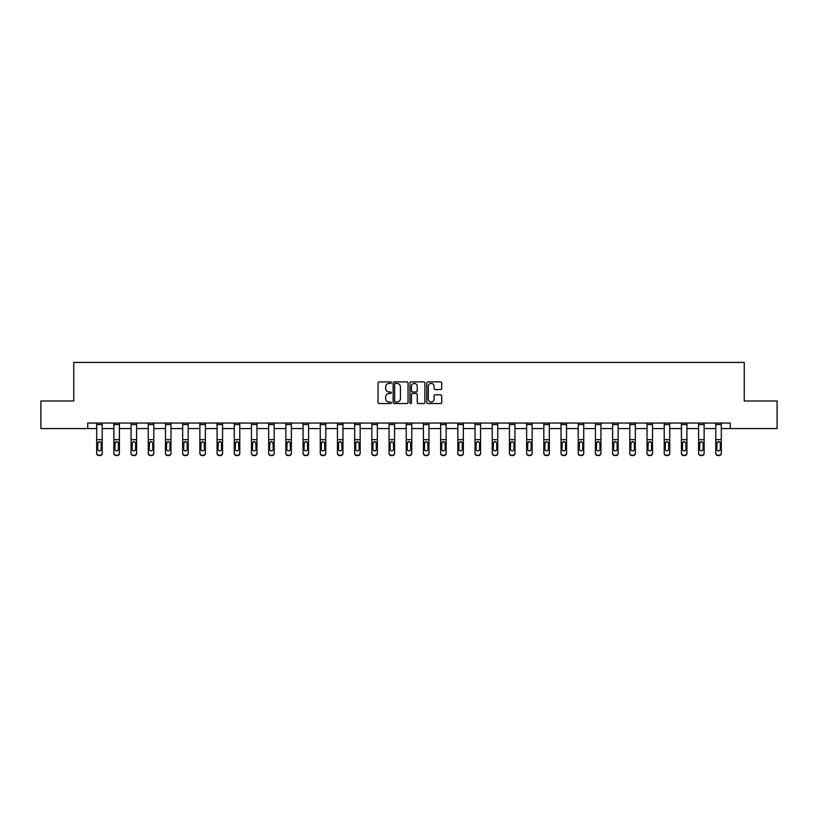 <?xml version="1.0" encoding="UTF-8"?>
<svg xmlns="http://www.w3.org/2000/svg" width="818" height="818" viewBox="0 0 818 818"><rect width="100%" height="100%" fill="white"/><g stroke="black" fill="none" stroke-linecap="round" stroke-linejoin="round"><path stroke-width="1.23" d="M391.362 382.66A0.757 0.757 0 0 0 390.605 381.904L379.102 381.904A1.084 1.084 0 0 0 378.028 382.988L378.028 402.466A1.084 1.084 0 0 0 379.102 403.55L390.605 403.55A0.757 0.757 0 0 0 391.362 402.793A0.757 0.757 0 0 0 390.605 402.037L389.112 402.037A3.466 3.466 0 0 1 385.656 398.57L385.656 396.945A3.466 3.466 0 0 1 389.112 393.489L390.605 393.489A0.757 0.757 0 0 0 391.362 392.732A0.757 0.757 0 0 0 390.605 391.975L389.112 391.975A3.466 3.466 0 0 1 385.656 388.509L385.656 386.883A3.466 3.466 0 0 1 389.112 383.417L390.605 383.417A0.757 0.757 0 0 0 391.362 382.66M440.626 389.532A1.084 1.084 0 0 0 441.71 388.458L441.71 382.988A1.084 1.084 0 0 0 440.626 381.904L427.855 381.904A1.084 1.084 0 0 0 426.771 382.988L426.771 402.466A1.084 1.084 0 0 0 427.855 403.55L440.626 403.55A1.084 1.084 0 0 0 441.71 402.466L441.71 395.871A1.084 1.084 0 0 0 440.626 394.787L435.156 394.787A1.084 1.084 0 0 0 434.082 395.871L434.082 399.143A2.894 2.894 0 0 1 431.188 402.037A2.894 2.894 0 0 1 428.284 399.143L428.284 386.321A2.894 2.894 0 0 1 431.188 383.417A2.894 2.894 0 0 1 434.082 386.321L434.082 388.458A1.084 1.084 0 0 0 435.156 389.532L440.626 389.532M87.751 428.56L40.9 428.56L40.9 400.994L73.753 400.994L73.753 362.415L744.247 362.415L744.247 400.994L777.1 400.994L777.1 428.56L730.249 428.56L730.249 423.049L87.751 423.049L87.751 428.56L96.688 428.56M408.049 382.988A1.084 1.084 0 0 0 406.975 381.904L394.204 381.904A1.084 1.084 0 0 0 393.121 382.988L393.121 402.466A1.084 1.084 0 0 0 394.204 403.55L406.975 403.55A1.084 1.084 0 0 0 408.049 402.466L408.049 382.988M411.025 381.904L423.796 381.904A1.084 1.084 0 0 1 424.879 382.988L424.879 402.466A1.084 1.084 0 0 1 423.796 403.55L418.335 403.55A1.084 1.084 0 0 1 417.252 402.466L417.252 394.573A1.084 1.084 0 0 0 416.168 393.489L412.548 393.489A1.084 1.084 0 0 0 411.464 394.573L411.464 402.793A0.757 0.757 0 0 1 410.708 403.55A0.757 0.757 0 0 1 409.951 402.793L409.951 382.988A1.084 1.084 0 0 1 411.025 381.904M102.199 428.56L113.876 428.56M119.397 428.56L131.074 428.56M136.586 428.56L148.273 428.56M153.784 428.56L165.471 428.56M170.982 428.56L182.67 428.56M188.181 428.56L199.868 428.56M205.379 428.56L217.067 428.56M222.578 428.56L234.265 428.56M239.776 428.56L251.463 428.56M256.975 428.56L268.662 428.56M274.173 428.56L285.86 428.56M291.372 428.56L303.059 428.56M308.57 428.56L320.257 428.56M325.769 428.56L337.456 428.56M342.967 428.56L354.654 428.56M360.165 428.56L371.853 428.56M377.364 428.56L389.051 428.56M394.562 428.56L406.239 428.56M411.761 428.56L423.438 428.56M428.949 428.56L440.636 428.56M446.147 428.56L457.835 428.56M463.346 428.56L475.033 428.56M480.544 428.56L492.231 428.56M497.743 428.56L509.43 428.56M514.941 428.56L526.628 428.56M532.14 428.56L543.827 428.56M549.338 428.56L561.025 428.56M566.537 428.56L578.224 428.56M583.735 428.56L595.422 428.56M600.933 428.56L612.621 428.56M618.132 428.56L629.819 428.56M635.33 428.56L647.018 428.56M652.529 428.56L664.216 428.56M669.727 428.56L681.414 428.56M686.926 428.56L698.603 428.56M704.124 428.56L715.801 428.56M721.312 428.56L730.249 428.56M395.391 383.417A0.757 0.757 0 0 0 394.634 384.184L394.634 401.28A0.757 0.757 0 0 0 395.391 402.037L396.965 402.037A3.466 3.466 0 0 0 400.421 398.57L400.421 386.883A3.466 3.466 0 0 0 396.965 383.417L395.391 383.417M417.252 386.372A2.894 2.894 0 0 0 414.358 383.478A2.894 2.894 0 0 0 411.464 386.372L411.464 390.892A1.084 1.084 0 0 0 412.548 391.975L416.168 391.975A1.084 1.084 0 0 0 417.252 390.892L417.252 386.372M96.688 442.845L96.688 453.06A2.209 2.188 -0 0 0 98.886 455.248L99.99 455.248A2.209 2.188 -0 0 0 102.199 453.06L102.199 453.397A2.209 2.188 180 0 1 99.99 455.585L99.99 455.248M101.207 449.123L101.207 443.315L101.207 449.123A1.769 1.748 180 0 1 99.438 450.871A1.769 1.748 180 0 0 101.207 449.123M97.679 449.46L97.679 449.123A1.769 1.748 180 0 0 99.438 450.871M97.679 449.123L97.874 442.497L99.438 441.536L101.003 442.497L99.438 441.536L97.679 443.172M96.688 453.06L96.688 423.07L102.199 423.07L102.199 453.06M98.886 455.248L99.99 455.585M98.886 455.585A2.209 2.188 180 0 1 96.688 453.397M102.199 442.497L101.003 442.497L101.207 443.315M113.876 442.845L113.876 453.06A2.209 2.188 -0 0 0 116.084 455.248L117.189 455.248A2.209 2.188 -0 0 0 119.397 453.06L119.397 453.397A2.209 2.188 180 0 1 117.189 455.585L117.189 455.248M118.405 449.123L118.405 443.315L118.405 449.123A1.769 1.748 180 0 1 116.637 450.871A1.769 1.748 180 0 0 118.405 449.123M114.878 449.46L114.878 449.123A1.769 1.748 180 0 0 116.637 450.871M114.878 449.123L115.072 442.497L116.637 441.536L118.201 442.497L116.637 441.536L114.878 443.172M131.074 442.845L131.074 453.06A2.209 2.188 -0 0 0 133.283 455.248L134.387 455.248A2.209 2.188 -0 0 0 136.586 453.06L136.586 453.397A2.209 2.188 180 0 1 134.387 455.585L134.387 455.248M135.594 449.123L135.594 443.315L135.594 449.123A1.769 1.748 180 0 1 133.835 450.871A1.769 1.748 180 0 0 135.594 449.123M132.066 449.46L132.066 449.123A1.769 1.748 180 0 0 133.835 450.871M132.066 449.123L132.271 442.497L133.835 441.536L135.399 442.497L133.835 441.536L132.066 443.172M113.876 453.06L113.876 423.07L119.397 423.07L119.397 453.06M116.084 455.248L117.189 455.585M116.084 455.585A2.209 2.188 180 0 1 113.876 453.397M119.397 442.497L118.201 442.497L118.405 443.315M131.074 453.06L131.074 423.07L136.586 423.07L136.586 453.06M133.283 455.248L134.387 455.585M133.283 455.585A2.209 2.188 180 0 1 131.074 453.397M136.586 442.497L135.399 442.497L135.594 443.315M148.273 442.845L148.273 453.06A2.209 2.188 -0 0 0 150.481 455.248L151.586 455.248A2.209 2.188 -0 0 0 153.784 453.06L153.784 453.397A2.209 2.188 180 0 1 151.586 455.585L151.586 455.248M152.792 449.123L152.792 443.315L152.792 449.123A1.769 1.748 180 0 1 151.033 450.871A1.769 1.748 180 0 0 152.792 449.123M149.265 449.46L149.265 449.123A1.769 1.748 180 0 0 151.033 450.871M149.265 449.123L149.459 442.497L151.033 441.536L152.598 442.497L151.033 441.536L149.265 443.172M165.471 442.845L165.471 453.06A2.209 2.188 -0 0 0 167.68 455.248L168.784 455.248A2.209 2.188 -0 0 0 170.982 453.06L170.982 453.397A2.209 2.188 180 0 1 168.784 455.585L168.784 455.248M169.991 449.123L169.991 443.315L169.991 449.123A1.769 1.748 180 0 1 168.232 450.871A1.769 1.748 180 0 0 169.991 449.123M166.463 449.46L166.463 449.123A1.769 1.748 180 0 0 168.232 450.871M166.463 449.123L166.657 442.497L168.232 441.536L169.796 442.497L168.232 441.536L166.463 443.172M182.67 442.845L182.67 453.06A2.209 2.188 -0 0 0 184.878 455.248L185.983 455.248A2.209 2.188 -0 0 0 188.181 453.06L188.181 453.397A2.209 2.188 180 0 1 185.983 455.585L185.983 455.248M187.189 449.123L187.189 443.315L187.189 449.123A1.769 1.748 180 0 1 185.43 450.871A1.769 1.748 180 0 0 187.189 449.123M183.661 449.46L183.661 449.123A1.769 1.748 180 0 0 185.43 450.871M183.661 449.123L183.856 442.497L185.43 441.536L186.995 442.497L185.43 441.536L183.661 443.172M148.273 453.06L148.273 423.07L153.784 423.07L153.784 453.06M150.481 455.248L151.586 455.585M150.481 455.585A2.209 2.188 180 0 1 148.273 453.397M153.784 442.497L152.598 442.497L152.792 443.315M165.471 453.06L165.471 423.07L170.982 423.07L170.982 453.06M167.68 455.248L168.784 455.585M167.68 455.585A2.209 2.188 180 0 1 165.471 453.397M170.982 442.497L169.796 442.497L169.991 443.315M182.67 453.06L182.67 423.07L188.181 423.07L188.181 453.06M184.878 455.248L185.983 455.585M184.878 455.585A2.209 2.188 180 0 1 182.67 453.397M188.181 442.497L186.995 442.497L187.189 443.315M199.868 453.06A2.209 2.188 -0 0 0 202.077 455.248L202.077 455.585A2.209 2.188 180 0 1 199.868 453.397L199.868 423.07L205.379 423.07L205.379 453.397A2.209 2.188 180 0 1 203.181 455.585L203.181 455.248A2.209 2.188 -0 0 0 205.379 453.06M202.077 455.585L203.181 455.585M202.077 455.248L203.181 455.248M205.379 442.497L204.193 442.497L204.388 449.123A1.769 1.748 180 0 1 202.629 450.871A1.769 1.748 180 0 1 200.86 449.123L201.054 442.497L202.629 441.536L204.193 442.497L202.629 441.536L200.86 443.172M217.067 453.06A2.209 2.188 -0 0 0 219.275 455.248L219.275 455.585A2.209 2.188 180 0 1 217.067 453.397L217.067 423.07L222.578 423.07L222.578 453.397A2.209 2.188 180 0 1 220.379 455.585L220.379 455.248A2.209 2.188 -0 0 0 222.578 453.06M219.275 455.585L220.379 455.585M219.275 455.248L220.379 455.248M222.578 442.497L221.392 442.497L221.586 449.123A1.769 1.748 180 0 1 219.827 450.871A1.769 1.748 180 0 1 218.058 449.123L218.253 442.497L219.827 441.536L221.392 442.497L219.827 441.536L218.058 443.172M234.265 453.06A2.209 2.188 -0 0 0 236.474 455.248L236.474 455.585A2.209 2.188 180 0 1 234.265 453.397L234.265 423.07L239.776 423.07L239.776 453.397A2.209 2.188 180 0 1 237.578 455.585L237.578 455.248A2.209 2.188 -0 0 0 239.776 453.06M236.474 455.585L237.578 455.585M236.474 455.248L237.578 455.248M239.776 442.497L238.59 442.497L238.784 449.123A1.769 1.748 180 0 1 237.026 450.871A1.769 1.748 180 0 1 235.257 449.123L235.451 442.497L237.026 441.536L238.59 442.497L237.026 441.536L235.257 443.172M251.463 453.06A2.209 2.188 -0 0 0 253.672 455.248L253.672 455.585A2.209 2.188 180 0 1 251.463 453.397L251.463 423.07L256.975 423.07L256.975 453.397A2.209 2.188 180 0 1 254.766 455.585L254.766 455.248A2.209 2.188 -0 0 0 256.975 453.06M253.672 455.585L254.766 455.585M253.672 455.248L254.766 455.248M256.975 442.497L255.789 442.497L255.983 449.123A1.769 1.748 180 0 1 254.224 450.871A1.769 1.748 180 0 1 252.455 449.123L252.65 442.497L254.224 441.536L255.789 442.497L254.224 441.536L252.455 443.172M268.662 453.06A2.209 2.188 -0 0 0 270.87 455.248L270.87 455.585A2.209 2.188 180 0 1 268.662 453.397L268.662 423.07L274.173 423.07L274.173 453.397A2.209 2.188 180 0 1 271.965 455.585L271.965 455.248A2.209 2.188 -0 0 0 274.173 453.06M270.87 455.585L271.965 455.585M270.87 455.248L271.965 455.248M274.173 442.497L272.987 442.497L273.181 449.123A1.769 1.748 180 0 1 271.412 450.871A1.769 1.748 180 0 1 269.654 449.123L269.848 442.497L271.412 441.536L272.987 442.497L271.412 441.536L269.654 443.172M285.86 453.06A2.209 2.188 -0 0 0 288.069 455.248L288.069 455.585A2.209 2.188 180 0 1 285.86 453.397L285.86 423.07L291.372 423.07L291.372 453.397A2.209 2.188 180 0 1 289.163 455.585L289.163 455.248A2.209 2.188 -0 0 0 291.372 453.06M288.069 455.585L289.163 455.585M288.069 455.248L289.163 455.248M291.372 442.497L290.185 442.497L290.38 449.123A1.769 1.748 180 0 1 288.611 450.871A1.769 1.748 180 0 1 286.852 449.123L287.046 442.497L288.611 441.536L290.185 442.497L288.611 441.536L286.852 443.172M303.059 453.06A2.209 2.188 -0 0 0 305.257 455.248L305.257 455.585A2.209 2.188 180 0 1 303.059 453.397L303.059 423.07L308.57 423.07L308.57 453.397A2.209 2.188 180 0 1 306.361 455.585L306.361 455.248A2.209 2.188 -0 0 0 308.57 453.06M305.257 455.585L306.361 455.585M305.257 455.248L306.361 455.248M308.57 442.497L307.384 442.497L307.578 449.123A1.769 1.748 180 0 1 305.809 450.871A1.769 1.748 180 0 1 304.051 449.123L304.245 442.497L305.809 441.536L307.384 442.497L305.809 441.536L304.051 443.172M320.257 453.06A2.209 2.188 -0 0 0 322.456 455.248L322.456 455.585A2.209 2.188 180 0 1 320.257 453.397L320.257 423.07L325.769 423.07L325.769 453.397A2.209 2.188 180 0 1 323.56 455.585L323.56 455.248A2.209 2.188 -0 0 0 325.769 453.06M322.456 455.585L323.56 455.585M322.456 455.248L323.56 455.248M325.769 442.497L324.582 442.497L324.777 449.123A1.769 1.748 180 0 1 323.008 450.871A1.769 1.748 180 0 1 321.249 449.123L321.443 442.497L323.008 441.536L324.582 442.497L323.008 441.536L321.249 443.172M337.456 453.06A2.209 2.188 -0 0 0 339.654 455.248L339.654 455.585A2.209 2.188 180 0 1 337.456 453.397L337.456 423.07L342.967 423.07L342.967 453.397A2.209 2.188 180 0 1 340.758 455.585L340.758 455.248A2.209 2.188 -0 0 0 342.967 453.06M339.654 455.585L340.758 455.585M339.654 455.248L340.758 455.248M342.967 442.497L341.781 442.497L341.975 449.123A1.769 1.748 180 0 1 340.206 450.871A1.769 1.748 180 0 1 338.447 449.123L338.642 442.497L340.206 441.536L341.781 442.497L340.206 441.536L338.447 443.172M354.654 453.06A2.209 2.188 -0 0 0 356.852 455.248L356.852 455.585A2.209 2.188 180 0 1 354.654 453.397L354.654 423.07L360.165 423.07L360.165 453.397A2.209 2.188 180 0 1 357.957 455.585L357.957 455.248A2.209 2.188 -0 0 0 360.165 453.06M356.852 455.585L357.957 455.585M356.852 455.248L357.957 455.248M360.165 442.497L358.979 442.497L359.174 449.123A1.769 1.748 180 0 1 357.405 450.871A1.769 1.748 180 0 1 355.646 449.123L355.84 442.497L357.405 441.536L358.979 442.497L357.405 441.536L355.646 443.172M371.853 453.06A2.209 2.188 -0 0 0 374.051 455.248L374.051 455.585A2.209 2.188 180 0 1 371.853 453.397L371.853 423.07L377.364 423.07L377.364 453.397A2.209 2.188 180 0 1 375.155 455.585L375.155 455.248A2.209 2.188 -0 0 0 377.364 453.06M374.051 455.585L375.155 455.585M374.051 455.248L375.155 455.248M377.364 442.497L376.178 442.497L376.372 449.123A1.769 1.748 180 0 1 374.603 450.871A1.769 1.748 180 0 1 372.844 449.123L373.039 442.497L374.603 441.536L376.178 442.497L374.603 441.536L372.844 443.172M389.051 453.06A2.209 2.188 -0 0 0 391.249 455.248L391.249 455.585A2.209 2.188 180 0 1 389.051 453.397L389.051 423.07L394.562 423.07L394.562 453.397A2.209 2.188 180 0 1 392.354 455.585L392.354 455.248A2.209 2.188 -0 0 0 394.562 453.06M391.249 455.585L392.354 455.585M391.249 455.248L392.354 455.248M394.562 442.497L393.366 442.497L393.57 449.123A1.769 1.748 180 0 1 391.802 450.871A1.769 1.748 180 0 1 390.043 449.123L390.237 442.497L391.802 441.536L393.366 442.497L391.802 441.536L390.043 443.172M406.239 453.06A2.209 2.188 -0 0 0 408.448 455.248L408.448 455.585A2.209 2.188 180 0 1 406.239 453.397L406.239 423.07L411.761 423.07L411.761 453.397A2.209 2.188 180 0 1 409.552 455.585L409.552 455.248A2.209 2.188 -0 0 0 411.761 453.06M408.448 455.585L409.552 455.585M408.448 455.248L409.552 455.248M411.761 442.497L410.564 442.497L410.769 449.123A1.769 1.748 180 0 1 409 450.871A1.769 1.748 180 0 1 407.231 449.123L407.436 442.497L409 441.536L410.564 442.497L409 441.536L407.231 443.172M423.438 453.06A2.209 2.188 -0 0 0 425.646 455.248L425.646 455.585A2.209 2.188 180 0 1 423.438 453.397L423.438 423.07L428.949 423.07L428.949 453.397A2.209 2.188 180 0 1 426.751 455.585L426.751 455.248A2.209 2.188 -0 0 0 428.949 453.06M425.646 455.585L426.751 455.585M425.646 455.248L426.751 455.248M428.949 442.497L427.763 442.497L427.957 449.123A1.769 1.748 180 0 1 426.198 450.871A1.769 1.748 180 0 1 424.43 449.123L424.634 442.497L426.198 441.536L427.763 442.497L426.198 441.536L424.43 443.172M440.636 453.06A2.209 2.188 -0 0 0 442.845 455.248L442.845 455.585A2.209 2.188 180 0 1 440.636 453.397L440.636 423.07L446.147 423.07L446.147 453.397A2.209 2.188 180 0 1 443.949 455.585L443.949 455.248A2.209 2.188 -0 0 0 446.147 453.06M442.845 455.585L443.949 455.585M442.845 455.248L443.949 455.248M446.147 442.497L444.961 442.497L445.156 449.123A1.769 1.748 180 0 1 443.397 450.871A1.769 1.748 180 0 1 441.628 449.123L441.822 442.497L443.397 441.536L444.961 442.497L443.397 441.536L441.628 443.172M457.835 453.06A2.209 2.188 -0 0 0 460.043 455.248L460.043 455.585A2.209 2.188 180 0 1 457.835 453.397L457.835 423.07L463.346 423.07L463.346 453.397A2.209 2.188 180 0 1 461.147 455.585L461.147 455.248A2.209 2.188 -0 0 0 463.346 453.06M460.043 455.585L461.147 455.585M460.043 455.248L461.147 455.248M463.346 442.497L462.16 442.497L462.354 449.123A1.769 1.748 180 0 1 460.595 450.871A1.769 1.748 180 0 1 458.826 449.123L459.021 442.497L460.595 441.536L462.16 442.497L460.595 441.536L458.826 443.172M199.868 442.845L199.868 453.397M202.629 450.871A1.769 1.748 180 0 0 204.388 449.123L204.388 443.315M217.067 442.845L217.067 453.397M219.827 450.871A1.769 1.748 180 0 0 221.586 449.123L221.586 443.315M234.265 442.845L234.265 453.397M237.026 450.871A1.769 1.748 180 0 0 238.784 449.123L238.784 443.315M251.463 442.845L251.463 453.397M254.224 450.871A1.769 1.748 180 0 0 255.983 449.123L255.983 443.315M268.662 442.845L268.662 453.397M271.412 450.871A1.769 1.748 180 0 0 273.181 449.123L273.181 443.315M285.86 442.845L285.86 453.397M288.611 450.871A1.769 1.748 180 0 0 290.38 449.123L290.38 443.315M303.059 442.845L303.059 453.397M305.809 450.871A1.769 1.748 180 0 0 307.578 449.123L307.578 443.315M320.257 442.845L320.257 453.397M323.008 450.871A1.769 1.748 180 0 0 324.777 449.123L324.777 443.315M337.456 442.845L337.456 453.397M340.206 450.871A1.769 1.748 180 0 0 341.975 449.123L341.975 443.315M354.654 442.845L354.654 453.397M357.405 450.871A1.769 1.748 180 0 0 359.174 449.123L359.174 443.315M371.853 442.845L371.853 453.397M374.603 450.871A1.769 1.748 180 0 0 376.372 449.123L376.372 443.315M389.051 442.845L389.051 453.397M391.802 450.871A1.769 1.748 180 0 0 393.57 449.123L393.57 443.315M406.239 442.845L406.239 453.397M409 450.871A1.769 1.748 180 0 0 410.769 449.123L410.769 443.315M423.438 442.845L423.438 453.397M426.198 450.871A1.769 1.748 180 0 0 427.957 449.123L427.957 443.315M440.636 442.845L440.636 453.397M443.397 450.871A1.769 1.748 180 0 0 445.156 449.123L445.156 443.315M457.835 442.845L457.835 453.397M460.595 450.871A1.769 1.748 180 0 0 462.354 449.123L462.354 443.315M475.033 442.845L475.033 453.06A2.209 2.188 -0 0 0 477.242 455.248L478.346 455.248A2.209 2.188 -0 0 0 480.544 453.06L480.544 453.397A2.209 2.188 180 0 1 478.346 455.585L478.346 455.248M479.553 449.123L479.553 443.315L479.553 449.123A1.769 1.748 180 0 1 477.794 450.871A1.769 1.748 180 0 0 479.553 449.123M476.025 449.46L476.025 449.123A1.769 1.748 180 0 0 477.794 450.871M476.025 449.123L476.219 442.497L477.794 441.536L479.358 442.497L477.794 441.536L476.025 443.172M492.231 442.845L492.231 453.06A2.209 2.188 -0 0 0 494.44 455.248L495.544 455.248A2.209 2.188 -0 0 0 497.743 453.06L497.743 453.397A2.209 2.188 180 0 1 495.544 455.585L495.544 455.248M496.751 449.123L496.751 443.315L496.751 449.123A1.769 1.748 180 0 1 494.992 450.871A1.769 1.748 180 0 0 496.751 449.123M493.223 449.46L493.223 449.123A1.769 1.748 180 0 0 494.992 450.871M493.223 449.123L493.418 442.497L494.992 441.536L496.557 442.497L494.992 441.536L493.223 443.172M509.43 442.845L509.43 453.06A2.209 2.188 -0 0 0 511.639 455.248L512.743 455.248A2.209 2.188 -0 0 0 514.941 453.06L514.941 453.397A2.209 2.188 180 0 1 512.743 455.585L512.743 455.248M513.949 449.123L513.949 443.315L513.949 449.123A1.769 1.748 180 0 1 512.191 450.871A1.769 1.748 180 0 0 513.949 449.123M510.422 449.46L510.422 449.123A1.769 1.748 180 0 0 512.191 450.871M510.422 449.123L510.616 442.497L512.191 441.536L513.755 442.497L512.191 441.536L510.422 443.172M526.628 442.845L526.628 453.06A2.209 2.188 -0 0 0 528.837 455.248L529.931 455.248A2.209 2.188 -0 0 0 532.14 453.06L532.14 453.397A2.209 2.188 180 0 1 529.931 455.585L529.931 455.248M531.148 449.123L531.148 443.315L531.148 449.123A1.769 1.748 180 0 1 529.389 450.871A1.769 1.748 180 0 0 531.148 449.123M527.62 449.46L527.62 449.123A1.769 1.748 180 0 0 529.389 450.871M527.62 449.123L527.815 442.497L529.389 441.536L530.954 442.497L529.389 441.536L527.62 443.172M475.033 453.06L475.033 423.07L480.544 423.07L480.544 453.06M477.242 455.248L478.346 455.585M477.242 455.585A2.209 2.188 180 0 1 475.033 453.397M480.544 442.497L479.358 442.497L479.553 443.315M492.231 453.06L492.231 423.07L497.743 423.07L497.743 453.06M494.44 455.248L495.544 455.585M494.44 455.585A2.209 2.188 180 0 1 492.231 453.397M497.743 442.497L496.557 442.497L496.751 443.315M509.43 453.06L509.43 423.07L514.941 423.07L514.941 453.06M511.639 455.248L512.743 455.585M511.639 455.585A2.209 2.188 180 0 1 509.43 453.397M514.941 442.497L513.755 442.497L513.949 443.315M526.628 453.06L526.628 423.07L532.14 423.07L532.14 453.06M528.837 455.248L529.931 455.585M528.837 455.585A2.209 2.188 180 0 1 526.628 453.397M532.14 442.497L530.954 442.497L531.148 443.315M543.827 442.845L543.827 453.06A2.209 2.188 -0 0 0 546.035 455.248L547.13 455.248A2.209 2.188 -0 0 0 549.338 453.06L549.338 453.397A2.209 2.188 180 0 1 547.13 455.585L547.13 455.248M548.346 449.123L548.346 443.315L548.346 449.123A1.769 1.748 180 0 1 546.588 450.871A1.769 1.748 180 0 0 548.346 449.123M544.819 449.46L544.819 449.123A1.769 1.748 180 0 0 546.588 450.871M544.819 449.123L545.013 442.497L546.588 441.536L548.152 442.497L546.588 441.536L544.819 443.172M561.025 442.845L561.025 453.06A2.209 2.188 -0 0 0 563.234 455.248L564.328 455.248A2.209 2.188 -0 0 0 566.537 453.06L566.537 453.397A2.209 2.188 180 0 1 564.328 455.585L564.328 455.248M565.545 449.123L565.545 443.315L565.545 449.123A1.769 1.748 180 0 1 563.776 450.871A1.769 1.748 180 0 0 565.545 449.123M562.017 449.46L562.017 449.123A1.769 1.748 180 0 0 563.776 450.871M562.017 449.123L562.211 442.497L563.776 441.536L565.35 442.497L563.776 441.536L562.017 443.172M578.224 442.845L578.224 453.06A2.209 2.188 -0 0 0 580.422 455.248L581.526 455.248A2.209 2.188 -0 0 0 583.735 453.06L583.735 453.397A2.209 2.188 180 0 1 581.526 455.585L581.526 455.248M582.743 449.123L582.743 443.315L582.743 449.123A1.769 1.748 180 0 1 580.974 450.871A1.769 1.748 180 0 0 582.743 449.123M579.216 449.46L579.216 449.123A1.769 1.748 180 0 0 580.974 450.871M579.216 449.123L579.41 442.497L580.974 441.536L582.549 442.497L580.974 441.536L579.216 443.172M595.422 442.845L595.422 453.06A2.209 2.188 -0 0 0 597.621 455.248L598.725 455.248A2.209 2.188 -0 0 0 600.933 453.06L600.933 453.397A2.209 2.188 180 0 1 598.725 455.585L598.725 455.248M599.942 449.123L599.942 443.315L599.942 449.123A1.769 1.748 180 0 1 598.173 450.871A1.769 1.748 180 0 0 599.942 449.123M596.414 449.46L596.414 449.123A1.769 1.748 180 0 0 598.173 450.871M596.414 449.123L596.608 442.497L598.173 441.536L599.747 442.497L598.173 441.536L596.414 443.172M612.621 442.845L612.621 453.06A2.209 2.188 -0 0 0 614.819 455.248L615.923 455.248A2.209 2.188 -0 0 0 618.132 453.06L618.132 453.397A2.209 2.188 180 0 1 615.923 455.585L615.923 455.248M617.14 449.123L617.14 443.315L617.14 449.123A1.769 1.748 180 0 1 615.371 450.871A1.769 1.748 180 0 0 617.14 449.123M613.612 449.46L613.612 449.123A1.769 1.748 180 0 0 615.371 450.871M613.612 449.123L613.807 442.497L615.371 441.536L616.946 442.497L615.371 441.536L613.612 443.172M629.819 442.845L629.819 453.06A2.209 2.188 -0 0 0 632.017 455.248L633.122 455.248A2.209 2.188 -0 0 0 635.33 453.06L635.33 453.397A2.209 2.188 180 0 1 633.122 455.585L633.122 455.248M634.339 449.123L634.339 443.315L634.339 449.123A1.769 1.748 180 0 1 632.57 450.871A1.769 1.748 180 0 0 634.339 449.123M630.811 449.46L630.811 449.123A1.769 1.748 180 0 0 632.57 450.871M630.811 449.123L631.005 442.497L632.57 441.536L634.144 442.497L632.57 441.536L630.811 443.172M647.018 442.845L647.018 453.06A2.209 2.188 -0 0 0 649.216 455.248L650.32 455.248A2.209 2.188 -0 0 0 652.529 453.06L652.529 453.397A2.209 2.188 180 0 1 650.32 455.585L650.32 455.248M651.537 449.123L651.537 443.315L651.537 449.123A1.769 1.748 180 0 1 649.768 450.871A1.769 1.748 180 0 0 651.537 449.123M648.009 449.46L648.009 449.123A1.769 1.748 180 0 0 649.768 450.871M648.009 449.123L648.204 442.497L649.768 441.536L651.343 442.497L649.768 441.536L648.009 443.172M664.216 442.845L664.216 453.06A2.209 2.188 -0 0 0 666.414 455.248L667.519 455.248A2.209 2.188 -0 0 0 669.727 453.06L669.727 453.397A2.209 2.188 180 0 1 667.519 455.585L667.519 455.248M668.735 449.123L668.735 443.315L668.735 449.123A1.769 1.748 180 0 1 666.967 450.871A1.769 1.748 180 0 0 668.735 449.123M665.208 449.46L665.208 449.123A1.769 1.748 180 0 0 666.967 450.871M665.208 449.123L665.402 442.497L666.967 441.536L668.541 442.497L666.967 441.536L665.208 443.172M543.827 453.06L543.827 423.07L549.338 423.07L549.338 453.06M546.035 455.248L547.13 455.585M546.035 455.585A2.209 2.188 180 0 1 543.827 453.397M549.338 442.497L548.152 442.497L548.346 443.315M561.025 453.06L561.025 423.07L566.537 423.07L566.537 453.06M563.234 455.248L564.328 455.585M563.234 455.585A2.209 2.188 180 0 1 561.025 453.397M566.537 442.497L565.35 442.497L565.545 443.315M578.224 453.06L578.224 423.07L583.735 423.07L583.735 453.06M580.422 455.248L581.526 455.585M580.422 455.585A2.209 2.188 180 0 1 578.224 453.397M583.735 442.497L582.549 442.497L582.743 443.315M595.422 453.06L595.422 423.07L600.933 423.07L600.933 453.06M597.621 455.248L598.725 455.585M597.621 455.585A2.209 2.188 180 0 1 595.422 453.397M600.933 442.497L599.747 442.497L599.942 443.315M612.621 453.06L612.621 423.07L618.132 423.07L618.132 453.06M614.819 455.248L615.923 455.585M614.819 455.585A2.209 2.188 180 0 1 612.621 453.397M618.132 442.497L616.946 442.497L617.14 443.315M629.819 453.06L629.819 423.07L635.33 423.07L635.33 453.06M632.017 455.248L633.122 455.585M632.017 455.585A2.209 2.188 180 0 1 629.819 453.397M635.33 442.497L634.144 442.497L634.339 443.315M647.018 453.06L647.018 423.07L652.529 423.07L652.529 453.06M649.216 455.248L650.32 455.585M649.216 455.585A2.209 2.188 180 0 1 647.018 453.397M652.529 442.497L651.343 442.497L651.537 443.315M664.216 453.06L664.216 423.07L669.727 423.07L669.727 453.06M666.414 455.248L667.519 455.585M666.414 455.585A2.209 2.188 180 0 1 664.216 453.397M669.727 442.497L668.541 442.497L668.735 443.315M681.414 442.845L681.414 453.06A2.209 2.188 -0 0 0 683.613 455.248L684.717 455.248A2.209 2.188 -0 0 0 686.926 453.06L686.926 453.397A2.209 2.188 180 0 1 684.717 455.585L684.717 455.248M685.934 449.123L685.934 443.315L685.934 449.123A1.769 1.748 180 0 1 684.165 450.871A1.769 1.748 180 0 0 685.934 449.123M682.406 449.46L682.406 449.123A1.769 1.748 180 0 0 684.165 450.871M682.406 449.123L682.601 442.497L684.165 441.536L685.729 442.497L684.165 441.536L682.406 443.172M681.414 453.06L681.414 423.07L686.926 423.07L686.926 453.06M683.613 455.248L684.717 455.585M683.613 455.585A2.209 2.188 180 0 1 681.414 453.397M686.926 442.497L685.729 442.497L685.934 443.315M698.603 442.845L698.603 453.06A2.209 2.188 -0 0 0 700.811 455.248L701.916 455.248A2.209 2.188 -0 0 0 704.124 453.06L704.124 453.397A2.209 2.188 180 0 1 701.916 455.585L701.916 455.248M703.122 449.123L703.122 443.315L703.122 449.123A1.769 1.748 180 0 1 701.363 450.871A1.769 1.748 180 0 0 703.122 449.123M699.595 449.46L699.595 449.123A1.769 1.748 180 0 0 701.363 450.871M699.595 449.123L699.799 442.497L701.363 441.536L702.928 442.497L701.363 441.536L699.595 443.172M698.603 453.06L698.603 423.07L704.124 423.07L704.124 453.06M700.811 455.248L701.916 455.585M700.811 455.585A2.209 2.188 180 0 1 698.603 453.397M704.124 442.497L702.928 442.497L703.122 443.315M715.801 442.845L715.801 453.06A2.209 2.188 -0 0 0 718.01 455.248L719.114 455.248A2.209 2.188 -0 0 0 721.312 453.06L721.312 453.397A2.209 2.188 180 0 1 719.114 455.585L719.114 455.248M720.321 449.123L720.321 443.315L720.321 449.123A1.769 1.748 180 0 1 718.562 450.871A1.769 1.748 180 0 0 720.321 449.123M716.793 449.46L716.793 449.123A1.769 1.748 180 0 0 718.562 450.871M716.793 449.123L716.997 442.497L718.562 441.536L720.126 442.497L718.562 441.536L716.793 443.172M715.801 453.06L715.801 423.07L721.312 423.07L721.312 453.06M718.01 455.248L719.114 455.585M718.01 455.585A2.209 2.188 180 0 1 715.801 453.397M721.312 442.497L720.126 442.497L720.321 443.315M96.688 442.497L97.874 442.497M96.688 439.644L102.199 439.644M96.688 424.583L102.199 424.583M113.876 442.497L115.072 442.497M113.876 439.644L119.397 439.644M113.876 424.583L119.397 424.583M131.074 442.497L132.271 442.497M131.074 439.644L136.586 439.644M131.074 424.583L136.586 424.583M148.273 442.497L149.459 442.497M148.273 439.644L153.784 439.644M148.273 424.583L153.784 424.583M165.471 442.497L166.657 442.497M165.471 439.644L170.982 439.644M165.471 424.583L170.982 424.583M182.67 442.497L183.856 442.497M182.67 439.644L188.181 439.644M182.67 424.583L188.181 424.583M199.868 442.497L201.054 442.497M199.868 439.644L205.379 439.644M199.868 424.583L205.379 424.583M217.067 442.497L218.253 442.497M217.067 439.644L222.578 439.644M217.067 424.583L222.578 424.583M234.265 442.497L235.451 442.497M234.265 439.644L239.776 439.644M234.265 424.583L239.776 424.583M251.463 442.497L252.65 442.497M251.463 439.644L256.975 439.644M251.463 424.583L256.975 424.583M268.662 442.497L269.848 442.497M268.662 439.644L274.173 439.644M268.662 424.583L274.173 424.583M285.86 442.497L287.046 442.497M285.86 439.644L291.372 439.644M285.86 424.583L291.372 424.583M303.059 442.497L304.245 442.497M303.059 439.644L308.57 439.644M303.059 424.583L308.57 424.583M320.257 442.497L321.443 442.497M320.257 439.644L325.769 439.644M320.257 424.583L325.769 424.583M337.456 442.497L338.642 442.497M337.456 439.644L342.967 439.644M337.456 424.583L342.967 424.583M354.654 442.497L355.84 442.497M354.654 439.644L360.165 439.644M354.654 424.583L360.165 424.583M371.853 442.497L373.039 442.497M371.853 439.644L377.364 439.644M371.853 424.583L377.364 424.583M389.051 442.497L390.237 442.497M389.051 439.644L394.562 439.644M389.051 424.583L394.562 424.583M406.239 442.497L407.436 442.497M406.239 439.644L411.761 439.644M406.239 424.583L411.761 424.583M423.438 442.497L424.634 442.497M423.438 439.644L428.949 439.644M423.438 424.583L428.949 424.583M440.636 442.497L441.822 442.497M440.636 439.644L446.147 439.644M440.636 424.583L446.147 424.583M457.835 442.497L459.021 442.497M457.835 439.644L463.346 439.644M457.835 424.583L463.346 424.583M475.033 442.497L476.219 442.497M475.033 439.644L480.544 439.644M475.033 424.583L480.544 424.583M492.231 442.497L493.418 442.497M492.231 439.644L497.743 439.644M492.231 424.583L497.743 424.583M509.43 442.497L510.616 442.497M509.43 439.644L514.941 439.644M509.43 424.583L514.941 424.583M526.628 442.497L527.815 442.497M526.628 439.644L532.14 439.644M526.628 424.583L532.14 424.583M543.827 442.497L545.013 442.497M543.827 439.644L549.338 439.644M543.827 424.583L549.338 424.583M561.025 442.497L562.211 442.497M561.025 439.644L566.537 439.644M561.025 424.583L566.537 424.583M578.224 442.497L579.41 442.497M578.224 439.644L583.735 439.644M578.224 424.583L583.735 424.583M595.422 442.497L596.608 442.497M595.422 439.644L600.933 439.644M595.422 424.583L600.933 424.583M612.621 442.497L613.807 442.497M612.621 439.644L618.132 439.644M612.621 424.583L618.132 424.583M629.819 442.497L631.005 442.497M629.819 439.644L635.33 439.644M629.819 424.583L635.33 424.583M647.018 442.497L648.204 442.497M647.018 439.644L652.529 439.644M647.018 424.583L652.529 424.583M664.216 442.497L665.402 442.497M664.216 439.644L669.727 439.644M664.216 424.583L669.727 424.583M681.414 442.497L682.601 442.497M681.414 439.644L686.926 439.644M681.414 424.583L686.926 424.583M698.603 442.497L699.799 442.497M698.603 439.644L704.124 439.644M698.603 424.583L704.124 424.583M715.801 442.497L716.997 442.497M715.801 439.644L721.312 439.644M715.801 424.583L721.312 424.583"/></g></svg>
